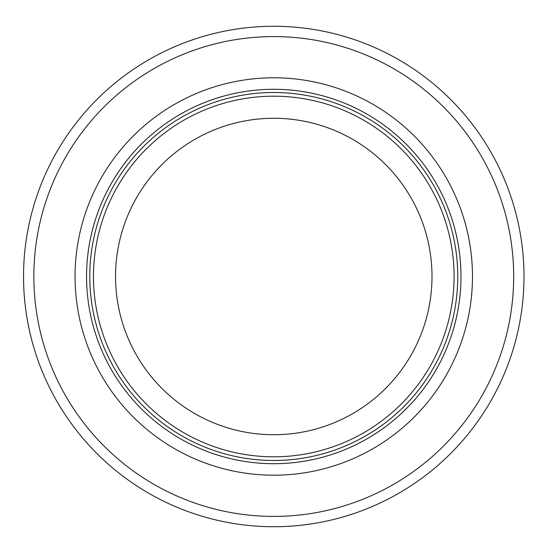 <?xml version="1.0" encoding="UTF-8"?>
<svg xmlns="http://www.w3.org/2000/svg" width="553" height="553" viewBox="0 0 553 553"><rect width="100%" height="100%" fill="white"/><g stroke="black" fill="none" stroke-linecap="round" stroke-linejoin="round"><path stroke-width="0.83" d="M454.075 276.5A180.306 180.306 0 0 0 183.61 120.354A180.306 180.306 0 0 0 183.61 432.646A180.306 180.306 0 0 0 454.075 276.5M457.753 276.5A183.983 183.983 0 0 0 181.771 117.167A183.983 183.983 0 0 0 181.771 435.833A183.983 183.983 0 0 0 457.753 276.5M472.469 276.5A198.707 198.707 0 0 0 174.416 104.413A198.707 198.707 0 0 0 174.416 448.587A198.707 198.707 0 0 0 472.469 276.5M523.988 276.5A250.219 250.219 0 0 0 148.653 59.8A250.219 250.219 0 0 0 148.653 493.2A250.219 250.219 0 0 0 523.988 276.5M431.997 276.5A158.227 158.227 0 0 1 194.649 413.526A158.227 158.227 0 0 1 194.649 139.474A158.227 158.227 0 0 1 431.997 276.5M460.981 276.5A187.218 187.218 0 0 0 180.16 114.367A187.218 187.218 0 0 0 180.16 438.633A187.218 187.218 0 0 0 460.981 276.5M513.682 276.5A239.919 239.919 0 0 0 153.81 68.724A239.919 239.919 0 0 0 153.81 484.276A239.919 239.919 0 0 0 513.682 276.5"/></g></svg>
